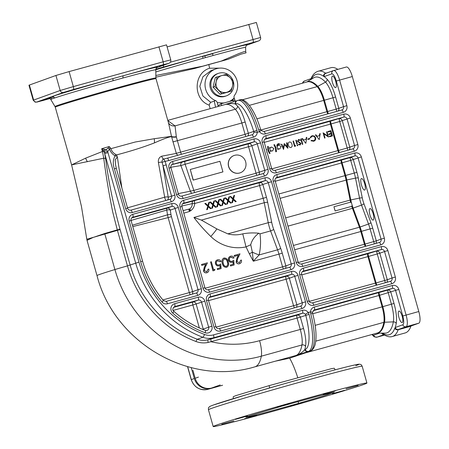 <?xml version="1.0" encoding="UTF-8"?>
<svg xmlns="http://www.w3.org/2000/svg" width="449" height="449" viewBox="0 0 449 449"><rect width="100%" height="100%" fill="white"/><g stroke="black" fill="none" stroke-linecap="round" stroke-linejoin="round"><path stroke-width="0.67" d="M107.962 148.299A2.756 0.629 30.8 0 1 109.657 149.22L107.665 151.465L104.392 152.436L101.682 148.726L105.846 149.747L107.962 148.299L109.202 146.542L110.886 148.681L135.239 142.013L154.237 138.719L171.501 136.333L168.571 123.138L155.994 78.687A52.342 1.094 164.2 0 0 119.905 87.813A52.342 1.094 164.2 0 0 55.272 107.193L71.604 164.918M71.812 164.811L85.624 158.155L102.462 151.481L103.736 158.216A2.756 1.123 172.3 0 1 105.638 158.688C108.535 181.379 113.328 204.901 120.012 229.254L117.284 229.877L117.419 230.354L120.096 229.551L130.148 265.09A109.27 104.583 70.2 0 0 197.347 339.259C200.894 340.561 204.491 340.718 208.134 339.73L211.238 338.877A2.756 0.797 74.6 0 0 211.238 341.796A107.3 102.698 70.2 0 0 259.595 340.684L300.269 329.448L297.058 318.094L208.179 342.447C204.026 343.294 199.957 342.98 195.966 341.493A111.38 106.604 -109.8 0 1 127.471 265.892L117.419 230.354L93.841 237.218L104.684 233.519L117.284 229.877L112.744 212.085C108.944 193.379 105.942 175.419 103.736 158.216L71.7 164.878M113.142 80.713A54.548 1.145 164.2 0 0 54.66 97.972L51.736 99.021A54.548 1.145 164.2 0 0 50.804 99.521L54.986 106.536A52.432 1.1 -15.8 0 1 119.737 87.117A52.432 1.1 -15.8 0 1 155.893 77.986L155.781 69.82A54.548 1.145 164.2 0 0 123.043 77.98L113.142 80.713A2.756 0.533 74.4 0 1 113.064 78.558L123.447 75.69A57.208 1.195 -15.8 0 1 156.875 67.614M159.288 66.115L166.658 63.904L159.288 66.115M49.513 98.404L38.816 101.496L49.682 98.483M69.466 90.917L76.835 88.711L69.466 90.917M216.889 228.928A17.449 2.296 134.2 0 1 210.789 236.466A170.794 163.47 -109.8 0 1 193.901 217.456L201.354 220.094L216.889 228.928L227.845 233.862C232.644 235.141 237.527 235.164 242.488 233.929L242.757 233.85C248.022 232.885 253.388 232.677 258.837 233.233C254.589 236.348 251.883 240.181 250.733 244.733A13.773 0.303 156.1 0 1 246.03 246.888L242.757 233.85M373.175 220.083A5.966 1.723 -105.4 0 0 373.198 213.819A5.966 1.723 -105.4 0 0 369.965 208.589A5.966 1.723 -105.4 0 0 369.925 208.6A5.966 1.723 -105.4 0 0 369.909 214.863A5.966 1.723 -105.4 0 0 373.141 220.094A5.966 1.723 -105.4 0 0 373.175 220.083M335.684 87.583A5.966 1.723 -105.4 0 0 335.7 81.314A5.966 1.723 -105.4 0 0 332.468 76.083A5.966 1.723 -105.4 0 0 332.434 76.094A5.966 1.723 -105.4 0 0 332.412 82.363A5.966 1.723 -105.4 0 0 335.644 87.594A5.966 1.723 -105.4 0 0 335.684 87.583M382.481 333.124A66.351 19.172 -105.4 0 0 394.794 328.247L395.171 327.551A2.756 2.632 70.3 0 0 398.448 329.459L398.212 329.729A68.871 19.902 74.6 0 1 392.802 336.352A68.871 19.902 74.6 0 1 392.387 336.481L405.116 332.967A68.871 19.902 -105.4 0 0 405.531 332.838A68.871 19.902 -105.4 0 0 410.942 326.21A2.756 0.797 74.6 0 1 411.161 325.946L418.799 323.201A11.017 3.182 -105.4 0 0 418.805 311.522L352.313 76.549A11.017 3.182 -105.4 0 0 346.375 67.008A11.017 3.182 -105.4 0 0 346.308 67.024M402.175 322.556A5.966 1.723 -105.4 0 0 402.192 316.292A5.966 1.723 -105.4 0 0 398.959 311.062A5.966 1.723 -105.4 0 0 398.925 311.073A5.966 1.723 -105.4 0 0 398.903 317.336A5.966 1.723 -105.4 0 0 402.136 322.567A5.966 1.723 -105.4 0 0 402.175 322.556M155.859 75.483L202.808 66.171L194.456 68.517L228.154 59.262L221.127 61.143L239.07 53.493L243.981 51.697L245.676 51.489L245.614 47.409A54.548 1.145 164.2 0 0 212.882 55.564L202.982 58.303A54.548 1.145 164.2 0 0 155.809 71.975M208.807 64.51L209.599 68.231L219.499 68.136M245.676 51.489L246.063 52.83L241.096 54.11L228.154 59.262M218.236 106.447A2.756 2.554 -147.2 0 0 218.091 105.74L217.159 102.451A2.756 2.638 70.2 0 0 215.554 100.615A16.989 16.259 -109.8 0 1 205.008 84.479A16.989 16.259 -109.8 0 1 215.604 68.994A16.989 16.259 -109.8 0 1 216.727 68.641A16.989 16.259 -109.8 0 1 234.732 75.668A16.989 16.259 -109.8 0 1 234.513 95.379A2.756 2.638 70.2 0 0 234.103 97.77L234.154 97.944A18.364 17.578 70.2 0 1 229.411 101.474M222.732 93.409A8.553 8.189 70.2 0 0 223.681 93.212A8.553 8.189 70.2 0 0 224.242 93.033A8.553 8.189 70.2 0 0 224.657 92.87M281.512 406.238L248.398 416.251L245.884 417.301L250.188 416.504L262.098 413.478L298.619 403.359L324.301 395.743L334.236 392.297L317.993 396.125L281.512 406.238M358.111 385.444L345.994 388.828L358.111 385.444M335.268 390.95L323.151 394.34L335.268 390.95M289.42 403.612L277.302 407.002L289.42 403.612M247.421 416.01L235.304 419.4L247.421 416.01M233.873 420.881L221.755 424.266L233.873 420.881M256.716 415.37L244.598 418.754L256.716 415.37M302.564 402.708L290.447 406.092L302.564 402.708M344.563 390.31L332.445 393.7L344.563 390.31M216.339 425.158A79.888 1.673 164.2 0 0 213.191 426.55A79.888 1.673 164.2 0 0 279.284 409.567A79.888 1.673 164.2 0 0 363.78 384.439A79.888 1.673 164.2 0 0 366.928 383.048A79.888 1.673 164.2 0 0 300.841 400.025A79.888 1.673 164.2 0 0 216.339 425.158M233.267 398.656L233.239 396.742L235.703 395.681L269.08 385.64L331.558 368.646L334.224 368.225L335.19 369.819M297.771 377.671C295.004 369.185 292.293 362.697 289.627 358.195L275.433 361.159M235.035 101.064C235.192 100.279 234.501 100.088 232.964 100.492L232.717 99.622A18.364 17.578 70.2 0 1 229.866 101.345L224.197 102.911A18.364 17.578 70.2 0 1 220.852 102.9L221.099 103.77L224.197 102.911M202.808 66.171A52.539 1.1 -15.8 0 1 209.492 64.314A52.539 1.1 -15.8 0 1 221.127 61.143M155.803 69.432L166.674 66.295L155.82 69.309M249.128 43.705L256.497 41.493L249.128 43.705M87.027 240.355L86.803 239.244L93.33 237.341L87.027 240.355L96.995 275.585A61.524 1.291 -15.8 0 1 99.42 274.513A61.524 1.291 -15.8 0 1 114.905 269.552A122.515 117.256 70.2 0 0 261.307 356.192L301.981 344.955A17.449 5.04 -105.4 0 0 300.269 329.448L303.563 328.477A20.199 5.837 74.6 0 1 305.545 346.432A64.28 18.572 74.6 0 1 304.804 349.586L305.219 349.434A33.972 9.816 -105.4 0 0 305.718 315.192L305.337 314.345A2.756 2.638 70.2 0 0 302.441 313.239L213.533 337.794L208.134 339.73A2.756 0.696 74.5 0 0 208.179 342.447M93.841 237.218L93.336 237.364M364.678 190.05A5.966 1.723 -105.4 0 0 364.7 183.787A5.966 1.723 -105.4 0 0 361.462 178.556A5.966 1.723 -105.4 0 0 361.428 178.567A5.966 1.723 -105.4 0 0 361.406 184.831A5.966 1.723 -105.4 0 0 364.644 190.062A5.966 1.723 -105.4 0 0 364.678 190.05M167.275 158.188L251.945 134.801A2.756 0.797 74.6 0 1 251.962 134.795A2.756 2.638 70.2 0 0 253.842 132.376L253.724 131.456A33.972 9.816 -105.4 0 0 235.725 103.859L235.315 104.011A2.756 2.638 -109.8 0 1 236.926 100.716L237.336 100.565A2.756 2.638 -109.8 0 1 237.521 100.509A36.728 10.613 74.6 0 1 237.74 100.441A36.728 10.613 74.6 0 1 256.98 130.339L257.243 132.326L259.516 131.697L258.675 129.873A36.728 10.613 -105.4 0 0 239.435 99.97C245.227 97.124 255.178 110.392 260.6 129.492L258.675 129.873M127.482 207.842L164.676 197.195A2.756 0.949 170.9 0 1 168.24 197.24A2.756 2.638 -109.8 0 1 167.466 200.035M178.163 155.18A2.756 2.7 -99.8 0 1 176.317 153.384L171.574 136.664A6.426 1.745 167.9 0 0 176.373 137.035L180.593 152.16L175.581 153.547L161.814 156.173C159.154 157.189 158.02 159.344 158.413 162.633L164.676 197.195A2.756 0.847 -105.4 0 0 164.906 198.245A2.756 0.847 -105.4 0 0 166.012 200.439M168.42 122.588A6.426 5.708 160.2 0 0 175.043 125.877L176.317 136.704A6.426 1.841 167 0 1 171.501 136.333L171.574 136.664C169.262 136.777 163.565 138.848 154.484 142.877C143.343 147.205 130.693 151.212 116.527 154.911L117.363 156.926L115.208 159.838L115.545 164.783L116.313 168.375L114.411 168.852C112.705 164.216 112.929 159.861 115.079 155.786A2.756 0.522 120.5 0 1 115.87 154.473L116.527 154.911M169.767 199.401A2.756 2.638 70.2 0 0 171.529 196.056L162.072 162.263L165.165 161.387L174.824 195.085A5.511 5.276 -109.8 0 1 171.237 201.792L132.259 212.557A5.511 5.276 -109.8 0 1 125.675 208.656L114.411 168.852M174.824 195.085L168.24 197.24L162.965 165.799L166.259 164.828M117.009 156.336L115.079 155.786C112.458 154.31 110.65 152.116 109.657 149.22L109.971 147.193M110.886 148.681C111.762 151.319 113.423 153.249 115.87 154.473M278.38 144.056L277.403 146.228L278.683 145.072L281.136 146.497L279.783 149.017L278.099 148.681L278.29 149.354L277.836 149.483L276.764 145.184L278.2 143.596L280.445 144.292L278.301 144.078L277.347 146.026M298.708 139.981L300.201 140.515L298.708 139.981L297.968 141.154L301.004 143.439L300.1 145.021L298.49 144.494L298.81 144.056L299.994 144.46L300.549 143.585L297.507 141.272L298.557 139.437L300.432 140.172L300.156 140.47M313.419 140.756C314.755 140.279 315.288 139.325 315.03 137.888C314.491 136.513 313.52 135.974 312.117 136.277L310.674 137.619L310.186 137.416L312.083 135.693L314.446 136.041L315.625 137.753C315.95 139.516 315.299 140.683 313.666 141.261L311.135 140.767L311.443 140.335L313.542 140.711C314.878 140.234 315.417 139.28 315.159 137.843C314.614 136.468 313.643 135.929 312.24 136.232L312.027 136.305M310.59 137.585L310.063 137.461L311.96 135.738M287.04 142.765L287.803 148.271L284.47 144.499L283.543 149.444L281.366 144.331L281.826 144.208L283.392 147.884L284.251 143.534L287.175 146.851L286.58 142.894L287.164 142.72L287.865 148.249M269.944 153.406L269.495 153.541L267.98 150.415L267.643 146.509M270.786 150.656L270.994 151.375L270.534 151.498L269.439 147.626L269.894 147.502L270.085 148.17L271.392 147.014L273.901 148.496L272.515 151.027L270.786 150.656M288.438 145.235C287.888 143.759 288.207 142.67 289.409 141.963C290.789 141.963 291.614 142.737 291.895 144.281C292.467 145.745 292.164 146.829 290.986 147.536C289.588 147.547 288.741 146.778 288.438 145.235M307.745 138.954L309.698 138.41L309.855 138.954L307.896 139.493L307.745 138.954M313.868 141.199L311.011 140.812L311.382 140.425M320.216 133.606L319.239 139.588L315.394 134.936L315.888 134.801L317.117 136.288L319.424 135.654L319.716 133.74L320.216 133.606M331.048 133.387L330.47 131.355L328.062 132.023L327.905 131.478L330.902 130.642L332.4 135.94L329.532 136.737L329.375 136.193L331.789 135.525L331.328 133.892L328.915 134.56L328.763 134.015L331.177 133.353L330.599 131.31L328.185 131.978L328.034 131.434M332.271 135.98L329.409 136.782L329.381 136.199M331.659 135.559L331.205 133.937L328.791 134.605L328.763 134.026M327.714 136.019L326.535 131.86L326.995 131.731L328.494 137.029L323.858 133.813L325.037 137.983L324.582 138.112L323.084 132.814L327.714 136.019M306.79 137.31L305.808 143.298L301.964 138.646L302.463 138.505L303.692 139.998L305.999 139.364L306.291 137.45L306.79 137.31M300.791 138.965L301.245 138.842L302.783 144.275L302.329 144.404L300.791 138.965M297.395 144.96L297.928 145.252L297.625 145.773L297.081 145.482L297.395 144.96M295.835 140.335L296.295 140.211L297.39 144.084L296.935 144.208L295.835 140.335M294.836 145.74L295.622 145.527L295.476 146.149L294.533 146.408L293.034 141.109L293.489 140.986L294.836 145.74M276.343 151.644L275.753 151.818L275.439 147.974L273.907 144.78L274.485 144.612L276 147.732L276.466 151.61L275.882 151.773L275.563 147.929L274.03 144.735M271.808 168.875L337.923 150.617L330.419 124.12L331.104 123.93L338.602 150.426L347.195 148.002L339.697 121.505L331.104 123.93L330.425 121.196A2.756 0.797 -105.4 0 0 330.419 124.12L264.265 142.389M347.863 150.219L347.195 148.002L354.558 145.515L347.06 119.013L339.697 121.505L339.012 118.772A2.756 2.638 -109.8 0 1 342.306 120.719L349.805 147.221A2.756 2.638 -109.8 0 1 349.199 149.848M338.877 152.699A2.756 0.797 74.6 0 1 337.923 150.617L338.602 150.426L339.259 152.598M275.607 178.242L341.42 160.069L342.104 162.796L341.42 162.987A2.756 0.797 74.6 0 1 341.42 160.069L350.012 157.638L350.697 160.372L342.104 162.796L345.708 175.531A17.539 5.068 74.6 0 1 346.78 179.959A2.756 0.629 -11.4 0 0 346.095 180.128A17.449 5.04 -105.4 0 0 345.023 175.722L341.42 162.987L275.265 181.256M374.359 243.858L370.088 228.9L361.496 231.325L365.099 244.065L376.301 240.86A2.756 2.638 -109.8 0 1 375.695 243.487M365.755 246.232L365.099 244.065L364.42 244.256A2.756 0.797 -105.4 0 0 365.374 246.338M333.961 206.748L335.145 210.929A16.529 4.776 -105.4 0 1 333.961 206.748L350.574 202.157L351.477 202.836L352.173 205.3L351.758 206.344L335.145 210.929M356.91 172.326A22.512 6.505 74.6 0 1 358.285 178.006L362.309 197.975A11.461 3.311 -105.4 0 0 363.926 203.683L370.902 222.592A22.512 6.505 74.6 0 1 372.698 228.12L376.301 240.86L381.055 239.149L358.055 157.88A2.756 2.638 70.2 0 0 354.766 155.932L350.012 157.638A2.756 2.638 -109.8 0 1 353.307 159.591L356.91 172.326L278.868 193.996M381.599 333.119A2.756 2.638 70.2 0 0 383.395 334.46M158.413 162.633A2.756 0.78 169.7 0 1 162.072 162.263C161.831 160.602 162.398 159.524 163.773 159.03L167.241 158.194A2.756 0.797 74.6 0 1 167.258 158.188L167.258 158.188A2.756 0.797 74.6 0 1 168.74 160.574L165.165 161.387L163.773 159.03A2.756 1.577 -105 0 1 161.814 156.173M172.876 141.923L241.848 123.004L245.064 134.358L180.593 152.16A2.756 0.797 -105.4 0 0 181.548 154.243M176.317 136.704L176.373 137.035M167.881 120.686L175.043 125.877L235.282 109.242A2.756 2.329 136.1 0 0 237.538 106.093A20.199 5.837 74.6 0 1 245.143 122.033L248.359 133.387A2.756 2.638 -109.8 0 1 247.814 135.94M155.781 69.769A57.208 1.195 -15.8 0 1 202.903 56.142L213.286 53.274A2.756 1.05 -105.3 0 0 212.882 55.564M170.379 62.203L260.605 37.469L256.357 22.45L167.101 46.92M163.425 65.273A2.756 0.797 74.6 0 1 163.183 67.114L202.903 56.142A2.756 0.533 -105.6 0 0 202.982 58.303M194.456 68.517L155.882 77.189M192.902 370.229L195.18 378.277A13.773 13.184 70.2 0 0 211.636 388.02L210.789 388.25A13.773 13.184 -109.8 0 1 194.333 378.513L191.252 367.636M260.807 130.008L336.194 109.135L336.868 111.352M306.863 81.971A61.614 17.803 74.6 0 1 307.413 81.735A61.614 17.803 74.6 0 1 317.791 86.371A17.539 5.068 74.6 0 1 324.391 100.206L328.258 113.726M218.091 105.74L221.099 103.77A2.756 0.797 74.6 0 0 221.789 105.464M217.209 102.619L220.852 102.9M232.717 99.622C234.002 98.555 234.479 97.994 234.154 97.944L235.31 101.272M305.32 352.903L289.627 358.195M202.768 56.434L212.949 53.639L204.839 55.861L205.322 57.646M215.604 68.994L210.845 70.706L202.926 76.751L199.827 86.343L202.892 95.991L210.749 102.344L215.554 100.615M210.749 102.344A2.756 0.494 -67.6 0 0 209.178 105.145C192.868 99.42 193.323 73.136 209.599 68.231M210.166 108.675L209.178 105.145M377.042 333.096L385.163 333.136A63.926 18.471 -105.4 0 0 387.049 332.816A63.926 18.471 -105.4 0 0 393.352 321.871A19.851 5.736 -105.4 0 0 391.405 304.231L387.509 290.144L392.258 288.438L313.952 310.091M395.171 327.551L402.798 324.762A8.262 2.385 -105.4 0 0 402.804 316.001L395.552 290.385L379.601 295.296L378.917 292.568L387.509 290.144A2.756 2.638 -109.8 0 1 390.798 292.091L394.014 303.445A22.512 6.505 74.6 0 1 396.226 323.46A66.587 19.24 74.6 0 1 395.221 327.484A2.756 2.638 70.2 0 0 398.516 329.431L411.161 325.946M381.672 333.119A2.756 2.643 70.1 0 0 383.306 334.393M309.125 351.14L308.676 351.528L309.973 351.006A2.756 2.638 -109.8 0 1 309.793 351.062L310.203 350.916A36.728 10.613 -105.4 0 0 310.747 313.896L310.512 311.903A5.511 5.276 -109.8 0 1 314.306 307.043L392.263 285.519A5.511 5.276 -109.8 0 1 398.847 289.414L406.092 315.03A11.017 3.182 74.6 0 1 406.087 326.709L398.516 329.431M107.99 152.621L104.696 153.592L104.392 152.436A2.756 2.234 137.2 0 1 105.846 149.747A2.756 0.752 50.3 0 1 107.665 151.465L138.977 262.126A106.514 101.945 70.2 0 0 204.48 334.432A15.608 14.94 70.2 0 0 213.539 334.87L302.441 310.321A5.511 5.276 -109.8 0 1 308.233 312.532L310.512 311.903A2.756 0.32 -177.1 0 1 312.51 312.313L312.616 313.318L310.747 313.896M308.833 351.449L307.778 352.212C307.268 352.162 307.941 351.78 309.793 351.062M305.337 314.345L308.233 312.532L309.052 314.367A36.728 10.613 74.6 0 1 308.508 351.382L308.098 351.533A2.756 2.638 -109.8 0 1 304.804 349.586C302.62 352.252 299.657 354.216 295.913 355.485A61.524 17.78 -105.4 0 0 301.981 344.955A2.756 2.273 -169.4 0 1 305.545 346.432M308.098 351.533L295.913 355.485L307.778 352.212A61.524 17.78 74.6 0 0 309.557 351.163M309.052 314.367L300.347 317.123L303.563 328.477M213.539 334.87A2.756 0.797 74.6 0 1 213.533 337.794A18.364 17.578 -109.8 0 1 202.881 337.272A109.27 104.583 -109.8 0 1 135.688 263.097L104.696 153.592L105.638 158.688M120.012 229.254L120.096 229.551M310.427 79.793A2.756 2.638 -109.8 0 1 310.938 78.985M338.204 110.982A2.756 2.638 -109.8 0 0 338.804 108.355L336.194 109.135L332.984 97.781L323.707 100.396A17.449 5.04 -105.4 0 0 317.14 86.635A2.756 2.329 -43.9 0 0 317.791 86.371L325.508 82.122A2.756 2.329 136.1 0 0 327.119 79.243A22.512 6.505 74.6 0 1 335.594 97.001L338.804 108.355L343.558 106.649L336.312 81.028A8.262 2.385 -105.4 0 0 331.805 73.889L324.156 76.594A2.756 2.632 -109.7 0 1 325.811 73.327M317.808 71.346A68.871 19.902 74.6 0 1 318.223 71.211A68.871 19.902 74.6 0 1 325.626 73.215L325.957 73.282M324.156 76.594L323.493 76.268A66.351 19.172 -105.4 0 0 315.961 74.467A66.351 19.172 -105.4 0 0 311.449 79.176M310.5 79.754A2.756 2.643 -109.9 0 1 310.899 79.075M327.119 79.243A66.587 19.24 74.6 0 0 324.234 76.611A2.756 2.638 -109.8 0 1 325.845 73.316L333.416 70.594A2.756 2.638 -109.8 0 1 333.601 70.538A11.017 3.182 74.6 0 1 333.663 70.515A11.017 3.182 74.6 0 1 339.601 80.057L346.853 105.672A5.511 5.276 -109.8 0 1 343.266 112.379L265.308 133.909A5.511 5.276 -109.8 0 1 259.516 131.697L261.037 130.406L263.827 131.523A2.756 0.797 74.6 0 1 263.827 131.523A2.756 0.797 74.6 0 1 265.308 133.909M337.856 69.359A68.871 19.902 -105.4 0 0 330.952 67.698L317.628 71.402C314.435 72.732 312.15 75.398 310.781 79.394L310.781 79.394A2.756 2.447 -159.7 0 0 310.708 79.625M376.75 285.098L376.099 282.932L384.692 280.507L376.509 251.277A2.756 2.638 -109.8 0 1 379.803 253.225L368.601 256.43L367.916 253.702L381.263 249.571L302.957 271.224M385.36 282.724L384.692 280.507L387.302 279.727A2.756 2.638 -109.8 0 1 386.696 282.354M171.428 164.755L182.653 161.96A2.756 2.694 -100.2 0 0 180.896 165.597L170.474 167.32M182.653 161.96L185.128 161.32A2.756 0.797 -105.4 0 0 185.123 164.244L180.896 165.597L190.376 191.195L193.833 190.41A2.756 0.797 -105.4 0 0 194.787 192.492M190.281 169.486L193.149 180.122L222.805 171.922M185.128 161.32L248.566 143.803A2.756 0.797 -105.4 0 0 248.561 146.722L185.123 164.244L193.833 190.41L256.065 173.224L248.561 146.722L251.855 145.751L259.354 172.253A2.756 2.638 -109.8 0 1 258.815 174.813M234.019 155.522A9.182 8.789 70.2 0 0 228.67 166.809A9.182 8.789 70.2 0 0 239.558 173.022A9.182 8.789 70.2 0 0 240.226 172.803M178.27 193.62L190.376 191.195A2.756 2.312 -104 0 0 192.054 193.244M230.41 265.033L233.295 264.242L233.093 261.789L232.144 262.238C230.416 262.547 229.254 261.829 228.659 260.083C228.244 258.119 228.939 256.811 230.735 256.154C232.24 255.874 233.34 256.463 234.024 257.934L233.261 258.141L230.943 257.075C229.663 257.563 229.158 258.506 229.428 259.909C229.905 261.144 230.769 261.604 232.026 261.296L233.761 260.325L234.142 264.983L230.668 265.943L230.416 265.045M228.659 260.083L228.535 260.128C228.12 258.164 228.81 256.856 230.606 256.199M230.735 256.154L230.41 256.261M233.261 258.141L230.696 257.159M231.897 261.34L233.761 260.325M234.142 264.983L230.545 265.988L230.286 265.078M240.653 260.252L241.416 260.044C241.781 261.874 241.135 263.114 239.485 263.754C237.886 264.063 236.786 263.423 236.18 261.834L236.999 258.192L238.453 255.245L234.507 256.334L234.249 255.43L240.007 253.837L237.757 258.399L236.92 261.554L239.457 262.772L240.653 260.252L239.39 262.794M236.18 261.834L236.876 258.237L238.324 255.29L234.384 256.379L234.255 255.436M250.733 244.733L252.355 252.136A13.773 0.645 151.3 0 1 249.38 253.848L246.03 246.888A40.404 38.67 -109.8 0 1 210.789 236.466M258.837 233.233L259.982 233.856C260.948 241.012 260.673 248.033 259.14 254.925A22.955 8.862 16.7 0 1 252.355 252.136L253.309 261.206L249.38 253.848M182.451 203.919L259.561 182.67A2.756 2.638 -109.8 0 1 262.856 184.618L266.459 197.358A20.199 5.837 74.6 0 1 267.694 202.454L271.718 222.423A13.773 3.979 -105.4 0 0 273.66 229.282L280.636 248.19A2.756 0.741 -20.3 0 1 277.561 249.835L259.14 254.925L253.309 261.206L278.952 254.123A17.449 5.04 -105.4 0 0 277.561 249.835L270.584 230.932A16.529 4.776 74.6 0 1 268.255 222.698L264.231 202.735A17.449 5.04 -105.4 0 0 263.165 198.329L259.561 185.594L194.759 203.487L192.284 203.605L181.817 206.001M183.08 210.62L189.804 208.864A6.426 1.818 -122.4 0 0 190.774 210.654L189.506 211.462L189.804 208.864C191.454 207.584 192.279 205.833 192.284 203.605A2.756 1.717 75.2 0 1 193.289 200.967M183.804 213.174L189.506 211.462A7.347 2.127 68.6 0 1 188.737 209.161M194.765 200.568A2.756 0.797 74.6 0 0 194.759 203.487C194.445 206.518 193.115 208.908 190.774 210.654M227.463 262.064C227.143 260.044 226.094 258.989 224.309 258.905L222.917 260.925L223.226 263.237C223.585 265.236 224.646 266.285 226.419 266.38C227.907 265.398 228.249 263.956 227.463 262.064L227.334 262.109C227.02 260.089 225.965 259.034 224.18 258.95L224.102 258.978M226.296 266.425C227.778 265.443 228.126 264.001 227.334 262.109M224.073 257.995C226.375 257.995 227.761 259.281 228.221 261.851C229.181 264.293 228.676 266.1 226.706 267.278C224.377 267.301 222.968 266.021 222.463 263.44C221.542 260.981 222.075 259.168 224.073 257.995L223.815 258.08M222.463 263.44L222.339 263.484C221.413 261.026 221.952 259.213 223.95 258.04M217.249 268.682L217.507 269.585L221.11 268.581L217.63 269.54L217.372 268.637L220.257 267.84L220.055 265.393L219.106 265.836C217.383 266.145 216.222 265.426 215.621 263.686L215.498 263.731C215.082 261.761 215.773 260.454 217.574 259.803M215.621 263.686C215.211 261.716 215.902 260.409 217.698 259.758L217.378 259.859M217.698 259.758C219.207 259.471 220.302 260.066 220.987 261.531L220.1 261.789L217.664 260.757M220.229 261.745L217.782 260.717M217.911 260.673C216.626 261.161 216.121 262.104 216.39 263.507C216.873 264.742 217.737 265.202 218.989 264.893L220.728 263.928L221.11 268.581M218.865 264.938L220.728 263.928M214.875 269.327L214.633 270.371L213.067 270.803L210.57 261.969L211.327 261.756L213.572 269.686L214.875 269.327M206.675 271.836L208.061 269.254L208.824 269.046C209.189 270.876 208.549 272.111 206.894 272.751C205.294 273.065 204.194 272.425 203.588 270.831L204.407 267.189L205.861 264.248L201.915 265.337L201.663 264.427L207.416 262.839L205.165 267.402L204.329 270.551L206.675 271.836M201.534 264.472L201.792 265.381L205.737 264.293L204.284 267.234L203.464 270.876C204.071 272.47 205.171 273.11 206.77 272.796L207.084 272.689M230.679 196.415L233.059 198.615L233.94 195.511L234.552 195.343L233.508 199.03L236.23 201.55L235.613 201.719L233.345 199.62L232.509 202.578L231.892 202.746L232.896 199.204L230.068 196.583L230.679 196.415M232.896 199.204L230.068 196.583M227.368 203.998L226.751 204.177L227.75 200.636L224.921 198.015L225.662 197.801L228.041 200.001L228.923 196.898L229.534 196.729L228.49 200.417L231.207 202.937L230.595 203.105L228.328 201.006L227.362 204.009M227.491 203.964L226.751 204.177M226.874 204.132L227.75 200.636M227.879 200.591L225.05 197.97M230.595 203.105L228.288 201.13M222.732 202.022L219.903 199.401L220.644 199.188L223.024 201.388L223.899 198.284L224.517 198.116L223.473 201.803L226.189 204.323L225.578 204.491L223.305 202.392L222.468 205.35L221.857 205.519L222.856 201.977L221.733 205.563L222.345 205.395M222.856 201.977L220.032 199.356M220.554 205.878L218.287 203.779L217.451 206.736L216.839 206.905L217.838 203.358L215.009 200.742L215.627 200.574L218.006 202.774L218.882 199.67L219.499 199.502L218.455 203.189L221.172 205.709L220.431 205.923L218.253 203.902M217.451 206.736L216.71 206.95L217.714 203.408L215.02 200.748M221.172 205.709L220.431 205.923M212.697 204.789L209.868 202.173L210.603 201.96L212.983 204.16L213.864 201.057L214.476 200.888L213.432 204.576L216.154 207.09L215.537 207.264L213.269 205.159L212.433 208.123L211.816 208.291L212.82 204.744L211.692 208.336L212.31 208.156M212.82 204.744L209.992 202.129M207.674 206.175L204.845 203.56L205.586 203.341L207.966 205.547L208.847 202.443L209.459 202.274L208.415 205.962L211.131 208.476L210.519 208.65L208.252 206.546L207.416 209.503L206.798 209.677L207.803 206.13L206.675 209.722L207.416 209.503M207.803 206.13L204.974 203.515M211.002 208.516L210.396 208.695L208.213 206.675M207.876 205.462L208.841 202.454M216.02 207.129L215.413 207.309L213.236 205.288M212.899 204.076L213.859 201.068M217.917 202.69L218.882 199.682M226.055 204.357L225.449 204.536L223.271 202.516M222.934 201.309L223.899 198.295M231.078 202.97L230.472 203.15M227.952 199.923L228.917 196.909M236.095 201.584L235.489 201.764L233.312 199.743M232.386 202.611L231.768 202.791L232.773 199.249M232.975 198.537L233.935 195.523M206.798 271.797L208.067 269.265M214.51 270.405L212.944 270.848L210.57 261.98M220.133 267.873L219.931 265.466M219.252 265.791L218.983 265.881C217.254 266.19 216.092 265.471 215.498 263.731M220.857 261.571L220.1 261.789M226.846 267.239L226.577 267.323C224.253 267.346 222.839 266.066 222.339 263.484M239.676 263.692L239.356 263.799C237.762 264.107 236.662 263.468 236.056 261.879M233.166 264.276L232.969 261.868M232.29 262.194L232.015 262.283C230.292 262.592 229.13 261.874 228.535 260.128M233.895 257.967L233.138 258.186M162.875 299.915L189.349 292.602L168.128 217.608L132.786 226.588M132.393 225.202L167.516 214.824L166.759 210.059L131.046 220.431M168.128 217.608L167.516 214.824A2.756 0.965 -9 0 1 171.035 214.897L171.423 216.637L168.128 217.608M131.585 217.989L166.994 208.184A2.756 0.797 -105.4 0 0 166.759 210.059A2.756 0.965 -9 0 1 170.283 210.132L171.035 214.897M173.477 307.397L192.851 302.048A2.756 0.797 -105.4 0 0 192.851 304.966L173.174 310.399M198.233 297.193A2.756 0.797 74.6 0 1 198.233 300.112L174.678 306.616A2.756 0.797 -105.4 0 0 174.678 303.698L198.233 297.193A5.511 5.276 -109.8 0 1 204.817 301.088L196.14 303.995L203.251 329.111L208.633 327.175L201.522 302.059A2.756 2.638 70.2 0 0 198.233 300.112L192.851 302.048A2.756 2.638 -109.8 0 1 196.14 303.995L192.851 304.966L199.35 327.95M104.522 149.382A2.756 1.639 128.6 0 0 103.556 151.15L102.462 151.481L101.682 148.726A52.342 1.094 -15.8 0 1 109.202 146.542M123.043 77.98A2.756 1.05 74.7 0 1 123.447 75.69L163.167 64.718A2.756 0.797 74.6 0 0 163.167 61.799L170.766 59.88L166.517 44.861L69.101 71.587L55.929 75.477L28.955 85.203L33.204 100.222L60.177 90.49L73.35 86.606A2.756 0.797 74.6 0 1 73.35 89.525L63.466 92.438A2.756 2.638 -109.8 0 1 60.177 90.49L55.929 75.477M54.66 97.972A2.756 2.548 71.3 0 0 51.736 96.658A57.208 1.195 -15.8 0 1 113.064 78.558L73.35 89.525M53.886 97.091A57.208 1.195 -15.8 0 1 48.666 97.759L63.466 92.438M29.387 85.013L33.636 100.032A2.756 2.638 -109.8 0 0 36.93 101.979L48.666 97.759A2.756 2.7 -111.9 0 1 51.736 99.021M117.363 156.926L121.881 188.064M253.842 132.376A2.756 0.32 2.9 0 1 257.243 132.326A5.511 5.276 -109.8 0 1 253.449 137.181L168.74 160.574M246.018 136.44A2.756 0.797 -105.4 0 1 245.064 134.358L256.98 130.339M237.538 106.093A64.28 18.572 74.6 0 0 235.315 104.011C232.15 103.214 228.687 103.416 224.927 104.611M225.477 104.437L236.769 100.778M256.828 118.867L323.707 100.396L326.923 111.75A2.756 0.797 -105.4 0 0 327.877 113.833M346.044 176.771L345.376 177.018M268.104 150.37L267.643 146.497L268.227 146.34L268.541 150.179L270.079 153.373L269.625 153.496L268.104 150.37M266.122 148.945L266.723 149.466L266.375 149.848M266.785 152.003L267.34 153.261M190.275 169.475L193.278 180.077L222.934 171.888L219.931 161.286L190.275 169.475M234.687 155.309A9.182 8.789 70.2 0 0 228.709 166.484A9.182 8.789 70.2 0 0 239.687 172.977A9.182 8.789 70.2 0 0 245.659 161.803A9.182 8.789 70.2 0 0 234.687 155.309M233.25 81.19A11.938 11.427 70.2 0 0 219.101 73.136A11.938 11.427 70.2 0 0 218.315 73.389L217.316 73.748A11.938 11.427 70.2 0 0 210.458 88.436A11.938 11.427 70.2 0 0 224.601 96.462A11.938 11.427 70.2 0 0 225.387 96.215L226.391 95.856A11.938 11.427 70.2 0 0 233.396 81.679M218.315 73.389A11.938 11.427 70.2 0 0 211.462 88.077A11.938 11.427 70.2 0 0 225.6 96.103A11.938 11.427 70.2 0 0 226.391 95.856M215.329 77.514L221.98 75.511A8.722 8.351 70.2 0 0 216.199 81.628L217.12 76.869L215.329 77.514L213.056 87.19L220.077 94.296L229.372 91.731A10.074 9.642 70.2 0 0 229.377 91.731L229.417 91.557M221.98 75.511L226.414 74.304L230.141 77.778A8.722 8.351 70.2 0 0 221.98 75.511M230.141 77.778L233.435 81.409A10.074 9.642 70.2 0 1 233.441 81.409L232.515 86.174A8.722 8.351 70.2 0 0 230.141 77.778M232.515 86.174L231.168 91.085L226.728 92.292A8.722 8.351 70.2 0 0 232.515 86.174M231.162 91.085L229.377 91.731M216.199 81.628A8.722 8.351 70.2 0 0 218.573 90.025A8.722 8.351 70.2 0 0 226.728 92.292L221.868 93.65L214.847 86.545L213.056 87.19L214.847 86.545L216.199 81.628M221.868 93.65L220.077 94.296M335.594 97.001L332.984 97.781A19.851 5.736 -105.4 0 0 325.508 82.122A63.926 18.471 -105.4 0 0 314.749 77.312A63.926 18.471 -105.4 0 0 313.75 77.789L306.796 81.987M323.493 76.268A2.756 2.486 -54.9 0 1 325.626 73.215L327.804 72.615M394.794 328.247A2.756 2.447 20.3 0 0 398.212 329.729L410.942 326.21M96.995 275.585C114.063 342.475 189.242 386.707 254.869 366.839A61.524 17.78 -105.4 0 0 255.24 366.721A61.524 17.78 -105.4 0 0 261.307 356.192A17.449 5.04 -105.4 0 0 259.595 340.684M254.869 366.839L377.401 333.001A61.524 17.78 -105.4 0 0 377.772 332.883A61.524 17.78 -105.4 0 0 383.839 322.354A17.449 5.04 -105.4 0 0 382.127 306.847L378.917 295.493L312.734 313.767M315.787 341.145L383.839 322.354A2.756 2.273 10.6 0 1 384.535 322.242A61.614 17.803 74.6 0 1 378.456 332.788A61.614 17.803 74.6 0 1 377.115 333.079M396.226 323.46A2.756 2.273 -169.4 0 0 393.352 321.871L384.535 322.242A17.539 5.068 74.6 0 0 382.812 306.656L315.142 325.345M214.274 101.076L215.531 107.193M298.619 403.359L298.108 401.541M211.591 408.371A79.888 1.673 164.2 0 0 208.443 409.769C208.375 408.186 208.538 407.355 208.931 407.277C210.104 406.424 208.224 406.979 213.202 405.077L247.051 394.525L283.746 383.917C311.151 376.178 332.462 370.414 347.683 366.625C359.133 363.87 358.712 364.218 359.492 364.206L360.637 364.47C360.923 364.33 361.439 364.93 362.18 366.261A79.888 1.673 164.2 0 0 296.087 383.244A79.888 1.673 164.2 0 0 211.591 408.371M269.08 385.64A2.756 0.78 -106.2 0 1 269.411 388.003M229.866 101.345L232.964 100.492A2.756 0.797 74.6 0 0 233.486 101.872M104.696 233.519A7.347 5.091 73.3 0 1 104.853 234.036L114.905 269.552A17.449 0.365 -15.8 0 1 127.471 265.892L138.977 262.126M235.725 103.859A2.756 2.638 -109.8 0 1 237.336 100.565L239.435 99.97M154.484 142.877A18.364 11.753 -90.8 0 0 154.237 138.719M130.794 210.166L169.739 199.412A2.756 0.797 74.6 0 1 169.756 199.407A2.756 0.797 74.6 0 1 171.237 201.792M130.76 210.177A2.756 0.797 74.6 0 1 130.777 210.171A2.756 0.797 74.6 0 1 132.259 212.557M169.918 199.35L130.777 210.171C129.16 210.373 128.094 209.711 127.578 208.179L125.675 208.656M264.613 139.375L330.425 121.196L343.766 117.066L265.46 138.719M262.227 142.378A5.511 5.276 -109.8 0 1 265.814 135.671A2.756 0.797 74.6 0 1 265.808 138.595A2.756 2.638 70.2 0 0 265.628 138.651C264.259 139.386 263.759 140.47 264.124 141.895L271.628 168.397L269.726 168.88L262.227 142.378L264.124 141.895M274.844 170.384L352.768 148.866A2.756 0.797 74.6 0 1 352.779 148.86A2.756 0.797 74.6 0 1 354.267 151.246L276.309 172.775A5.511 5.276 -109.8 0 1 269.726 168.88M352.796 148.855A2.756 2.638 70.2 0 0 354.558 145.515L357.853 144.544A5.511 5.276 -109.8 0 1 354.267 151.246M350.349 118.042L347.06 119.013A2.756 2.638 70.2 0 0 343.766 117.066A2.756 0.797 74.6 0 0 343.766 114.147A5.511 5.276 -109.8 0 1 350.349 118.042L357.853 144.544M352.948 148.81L274.827 170.39A2.756 0.797 74.6 0 1 274.827 170.39A2.756 0.797 74.6 0 1 276.309 172.775M265.814 135.671L343.766 114.147M372.698 228.12L370.088 228.9A19.851 5.736 -105.4 0 0 368.506 224.023L360.098 227.014A17.539 5.068 74.6 0 1 361.496 231.325L360.811 231.516A17.449 5.04 -105.4 0 0 359.419 227.233L352.443 208.325A16.529 4.776 74.6 0 1 351.758 206.344M370.902 222.592A2.756 0.741 -20.3 0 1 368.506 224.023L361.529 205.12A14.121 4.08 74.6 0 1 359.537 198.088L355.513 178.118A19.851 5.736 -105.4 0 0 354.3 173.106L350.697 160.372L361.35 156.909L384.35 238.178A5.511 5.276 -109.8 0 1 380.763 244.885L302.806 266.409A5.511 5.276 -109.8 0 1 296.222 262.513L298.119 262.036C298.209 263.31 299.275 263.978 301.324 264.023L379.259 242.505A2.756 0.797 74.6 0 1 379.276 242.499A2.756 0.797 74.6 0 1 380.763 244.885M352.173 205.3A16.433 4.748 -105.4 0 0 353.122 208.112L361.529 205.12A2.756 0.741 -20.3 0 0 363.926 203.683M287.961 226.133L352.443 208.325A2.756 0.741 -20.3 0 0 353.122 208.112L360.098 227.014A2.756 0.741 -20.3 0 1 359.419 227.233L293.433 245.457M358.285 178.006A2.756 0.629 -11.4 0 0 355.513 178.118L346.78 179.959L350.804 199.928A2.756 0.629 -11.4 0 0 350.113 200.091L346.095 180.128L280.103 198.351M362.309 197.975A2.756 0.629 -11.4 0 0 359.537 198.088L350.804 199.928A16.433 4.748 -105.4 0 0 351.477 202.836M298.304 262.513L364.42 244.256L360.811 231.516L294.656 249.784M285.631 217.9L350.113 200.091A16.529 4.776 74.6 0 0 350.574 202.157M296.222 262.513L273.228 181.244A5.511 5.276 -109.8 0 1 276.808 174.543L354.766 153.014A2.756 0.797 74.6 0 1 354.766 155.932L276.461 177.585M276.808 174.543A2.756 0.797 74.6 0 1 276.808 177.462A2.756 2.638 70.2 0 0 276.629 177.518C275.254 178.259 274.754 179.336 275.125 180.767L298.119 262.036M379.293 242.494A2.756 2.638 70.2 0 0 381.055 239.149L384.35 238.178M372.227 334.426A8.262 2.385 -105.4 0 0 373.753 335.201A2.756 2.638 70.2 0 0 377.048 337.148L384.445 335.106L376.98 337.171A11.017 3.182 74.6 0 1 376.834 337.199M383.8 334.718L377.048 337.148A11.017 3.182 74.6 0 1 376.98 337.171L374.191 336.789L371.912 334.516M373.753 335.201L379.573 333.107M245.143 122.033L241.848 123.004A17.449 5.04 -105.4 0 0 235.282 109.242A61.524 17.78 -105.4 0 0 225.297 104.494L167.791 120.377M87.381 161.735A18.364 12.791 -118.7 0 1 85.624 158.155M87.909 239.626A7.347 7.212 -119 0 1 87.751 238.958M246.703 45.209L258.377 41.011L213.286 53.274A57.208 1.195 -15.8 0 1 246.714 45.203M163.183 67.114L155.837 69.225M248.757 24.369L253.006 39.389A2.756 0.797 -105.4 0 1 253.006 42.307M258.377 41.011A2.756 2.638 70.2 0 0 258.562 40.954C260.229 40.32 260.914 39.158 260.605 37.469M198.441 377.104L195.18 378.277M220.19 384.945L211.636 388.02M249.391 105.341L317.14 86.635A61.524 17.78 -105.4 0 0 307.155 81.892L242.05 99.869M213.382 405.02A77.133 1.616 -15.8 0 1 305.589 377.805A77.133 1.616 -15.8 0 1 355.737 365.711M195.966 341.493A2.756 0.617 110.7 0 1 197.347 339.259L202.881 337.272A2.756 0.617 110.7 0 0 204.48 334.432M211.238 338.877L297.058 315.176A2.756 2.638 -109.8 0 1 300.347 317.123L297.058 318.094A2.756 0.797 74.6 0 1 297.058 315.176L302.441 313.239A2.756 0.797 74.6 0 0 302.441 310.321M314.306 307.043A2.756 0.797 -105.4 0 1 314.306 309.967A2.756 2.638 70.2 0 0 314.12 310.023L312.51 312.313M313.105 310.742L378.917 292.568A2.756 0.797 74.6 0 0 378.917 295.493L379.601 295.296L382.812 306.656L394.014 303.445M398.847 289.414L395.552 290.385A2.756 2.638 70.2 0 0 392.258 288.438A2.756 0.797 -105.4 0 0 392.263 285.519M382.15 333.119A2.756 2.486 125.1 0 0 382.958 334.157L382.958 334.157C386.774 336.604 389.917 337.379 392.387 336.481M309.973 351.006L310.388 350.86A2.756 2.638 -109.8 0 1 310.203 350.916L308.508 351.382A2.756 2.638 -109.8 0 1 305.219 349.434M402.804 316.001L418.805 311.522M402.798 324.762A2.756 2.638 70.2 0 0 406.087 326.709L418.799 323.201M302.688 83.121A2.756 2.638 -109.8 0 1 304.377 81.033L311.084 78.62M331.805 73.889A2.756 2.638 -109.8 0 1 333.416 70.594L346.375 67.008M341.796 109.988A2.756 2.638 70.2 0 0 343.558 106.649L346.853 105.672M263.844 131.518L341.768 109.999A2.756 0.797 74.6 0 1 341.784 109.994A2.756 0.797 74.6 0 1 343.266 112.379M336.312 81.028L352.313 76.549M354.766 153.014A5.511 5.276 -109.8 0 1 361.35 156.909M301.307 264.029A2.756 0.797 74.6 0 1 301.324 264.023A2.756 0.797 74.6 0 1 302.806 266.409M273.228 181.244L275.125 180.767M309.299 301.38L375.415 283.123L367.916 256.62L301.762 274.889M376.374 285.205A2.756 0.797 74.6 0 1 375.415 283.123L376.099 282.932L368.601 256.43L367.916 256.62A2.756 0.797 74.6 0 1 367.916 253.702L302.104 271.875M379.803 253.225L387.302 279.727L392.05 278.015L384.552 251.519L379.803 253.225M299.724 274.883A5.511 5.276 -109.8 0 1 303.305 268.176A2.756 0.797 74.6 0 1 303.305 271.095A2.756 2.638 70.2 0 0 303.126 271.157C301.75 271.892 301.251 272.975 301.621 274.401L309.12 300.903L307.223 301.38L299.724 274.883L301.621 274.401M312.336 302.89L390.26 281.371A2.756 0.797 74.6 0 1 390.276 281.366A2.756 0.797 74.6 0 1 391.764 283.751L313.806 305.281A5.511 5.276 -109.8 0 1 307.223 301.38M390.293 281.36A2.756 2.638 70.2 0 0 392.05 278.015L395.344 277.044A5.511 5.276 -109.8 0 1 391.764 283.751M387.846 250.548L384.552 251.519A2.756 2.638 70.2 0 0 381.263 249.571A2.756 0.797 74.6 0 0 381.263 246.647A5.511 5.276 -109.8 0 1 387.846 250.548L395.344 277.044M390.445 281.31L312.319 302.895A2.756 0.797 74.6 0 1 312.319 302.895A2.756 0.797 74.6 0 1 313.806 305.281M303.305 268.176L381.263 246.647M181.598 196.134A2.756 0.797 74.6 0 1 181.615 196.129A2.756 0.797 74.6 0 1 183.102 198.514A5.511 5.276 -109.8 0 1 176.519 194.619L178.416 194.136L170.917 167.64L169.02 168.117A5.511 5.276 -109.8 0 1 172.601 161.416L253.949 138.949A2.756 0.797 74.6 0 1 253.949 141.867L248.566 143.803A2.756 2.638 -109.8 0 1 251.855 145.751L257.238 143.815A2.756 2.638 70.2 0 0 253.949 141.867L172.253 164.457M262.979 173.662A2.756 2.638 70.2 0 0 264.736 170.317L256.065 173.224A2.756 0.797 -105.4 0 0 257.019 175.306M264.736 170.317L257.238 143.815L260.532 142.844L268.031 169.346L264.736 170.317M172.601 161.416A2.756 0.797 74.6 0 1 172.601 164.334A2.756 2.638 70.2 0 0 172.422 164.39C171.047 165.131 170.547 166.209 170.917 167.64M178.416 194.136C178.932 195.669 179.998 196.331 181.615 196.129L262.946 173.668A2.756 0.797 74.6 0 1 262.962 173.668A2.756 0.797 74.6 0 1 264.444 176.053L183.102 198.514M268.031 169.346A5.511 5.276 -109.8 0 1 264.444 176.053M176.519 194.619L169.02 168.117M253.949 138.949A5.511 5.276 -109.8 0 1 260.532 142.844M193.901 217.456L266.459 197.358M205.092 288.252L282.556 266.863L278.952 254.123L282.247 253.152L285.85 265.887L282.556 266.863A2.756 0.797 -105.4 0 0 283.515 268.94M259.982 233.856L270.584 230.932A2.756 0.741 -20.3 0 0 273.66 229.282M227.845 233.862L268.255 222.698A2.756 0.629 -11.4 0 1 271.718 222.423M201.354 220.094L264.231 202.735A2.756 0.629 -11.4 0 1 267.694 202.454M280.636 248.19A20.199 5.837 74.6 0 1 282.247 253.152M208.128 289.762L289.442 267.307A2.756 0.797 74.6 0 1 289.459 267.301A2.756 2.638 70.2 0 0 291.233 263.956L285.85 265.887A2.756 2.638 -109.8 0 1 285.311 268.446M208.095 289.768A2.756 0.797 74.6 0 1 208.112 289.768A2.756 0.797 74.6 0 1 209.599 292.153A5.511 5.276 -109.8 0 1 203.015 288.252L204.912 287.775L181.918 206.506L180.015 206.983A5.511 5.276 -109.8 0 1 183.602 200.282L264.949 177.815A2.756 0.797 74.6 0 1 264.944 180.739L259.561 182.67A2.756 0.797 -105.4 0 0 259.561 185.594L268.238 182.687A2.756 2.638 70.2 0 0 264.944 180.739L183.248 203.33M291.233 263.956L268.238 182.687L271.533 181.716L294.527 262.985L291.233 263.956M183.602 200.282A2.756 0.797 74.6 0 1 183.602 203.201A2.756 2.638 70.2 0 0 183.417 203.257C182.047 203.998 181.548 205.081 181.918 206.506M289.622 267.25L289.459 267.301A2.756 0.797 74.6 0 1 290.941 269.686L209.599 292.153M294.527 262.985A5.511 5.276 -109.8 0 1 290.941 269.686M203.015 288.252L180.015 206.983M264.949 177.815A5.511 5.276 -109.8 0 1 271.533 181.716M216.092 327.119L293.556 305.73L286.058 279.227L208.549 300.634M294.51 307.812A2.756 0.797 74.6 0 1 293.556 305.73L296.851 304.759A2.756 2.638 -109.8 0 1 296.306 307.312M208.897 297.614L286.058 276.309A2.756 2.638 -109.8 0 1 289.352 278.257L286.058 279.227A2.756 0.797 74.6 0 1 286.058 276.309L291.44 274.373L209.745 296.963M289.352 278.257L296.851 304.759L302.233 302.822L294.735 276.32L289.352 278.257M294.735 276.32A2.756 2.638 70.2 0 0 291.44 274.373A2.756 0.797 74.6 0 0 291.44 271.454A5.511 5.276 -109.8 0 1 298.029 275.349L294.735 276.32M210.098 296.84A2.756 2.638 70.2 0 0 209.913 296.896C208.544 297.631 208.044 298.714 208.415 300.14L206.512 300.622A5.511 5.276 -109.8 0 1 210.098 293.915A2.756 0.797 74.6 0 1 210.098 296.84M219.129 328.629L300.443 306.173A2.756 0.797 74.6 0 1 300.46 306.167A2.756 2.638 70.2 0 0 302.233 302.822L305.528 301.851A5.511 5.276 -109.8 0 1 301.941 308.553L220.594 331.02A5.511 5.276 -109.8 0 1 214.01 327.125L206.512 300.622M300.622 306.117L300.46 306.167A2.756 0.797 74.6 0 1 301.941 308.553M219.095 328.64A2.756 0.797 74.6 0 1 219.112 328.634A2.756 0.797 74.6 0 1 220.594 331.02M208.415 300.14L215.913 326.642L214.01 327.125M210.098 293.915L291.44 271.454M298.029 275.349L305.528 301.851M171.423 216.637L192.643 291.631L189.349 292.602A2.756 0.797 -105.4 0 0 190.303 294.684M196.264 293.04A2.756 2.638 70.2 0 0 198.026 289.695L192.643 291.631A2.756 2.638 -109.8 0 1 192.099 294.185M142.574 261.178C146.75 275.793 153.681 288.903 163.369 300.51A2.756 0.286 140 0 1 162.01 302.009A104.679 100.189 -109.8 0 1 140.672 261.66L142.574 261.178L131.074 220.543L129.177 221.026A5.511 5.276 -109.8 0 1 132.758 214.319L171.737 203.56A2.756 0.797 74.6 0 1 171.737 206.478L166.994 208.184A2.756 2.638 -109.8 0 1 170.283 210.132L175.026 208.426A2.756 2.638 70.2 0 0 171.737 206.478L132.41 217.367M198.026 289.695L175.026 208.426L178.32 207.455L201.32 288.724L198.026 289.695M132.758 214.319A2.756 0.797 74.6 0 1 132.758 217.243A2.756 2.638 70.2 0 0 132.578 217.299C131.203 218.034 130.704 219.118 131.074 220.543M166.007 301.397L196.235 293.045A2.756 0.797 74.6 0 1 196.252 293.04A2.756 0.797 74.6 0 1 197.734 295.425L167.471 303.782A5.511 5.276 -109.8 0 1 162.01 302.009M201.32 288.724A5.511 5.276 -109.8 0 1 197.734 295.425M165.973 301.402A2.756 0.797 74.6 0 1 165.99 301.397A2.756 0.797 74.6 0 1 167.471 303.782M140.672 261.66L129.177 221.026M171.737 203.56A5.511 5.276 -109.8 0 1 178.32 207.455M203.346 329.656A2.756 2.638 -109.8 0 0 203.251 329.111L202.55 329.336M205.244 330.453A2.756 0.617 110.6 0 1 205.373 330.447A2.756 0.617 110.6 0 1 205.148 332.754A104.679 100.189 -109.8 0 1 172.781 313.11A2.756 0.393 131.7 0 0 173.864 311.325C172.248 310.141 172.455 308.592 174.493 306.678A2.756 2.638 70.2 0 1 174.678 306.616L174.324 306.746M206.837 330.526A2.756 2.638 70.2 0 0 208.633 327.175L211.922 326.204A5.511 5.276 -109.8 0 1 205.148 332.754M172.781 313.11A5.511 5.276 -109.8 0 1 174.678 303.698M204.817 301.088L211.922 326.204M36.93 101.979L42.301 100.683A2.756 0.797 74.6 0 1 42.285 100.688A2.756 0.797 74.6 0 1 42.268 100.688M69.101 71.587L73.35 86.606L163.167 61.799L158.918 46.786M170.766 59.88C171.075 61.569 170.39 62.731 168.723 63.365A2.756 2.638 -109.8 0 1 168.543 63.427L163.167 64.718M156.864 67.619L168.543 63.427M42.301 100.683L49.878 98.589L36.93 102.086L35.14 102.136L33.204 100.222M167.258 158.188L251.962 134.795A2.756 0.797 74.6 0 1 253.449 137.181M191.218 379.641L191.325 379.59A13.773 13.184 70.2 0 0 207.786 389.334L222.592 385.242L207.769 389.339A2.756 0.797 -105.4 0 0 207.786 389.334C199.743 390.686 194.226 387.453 191.218 379.641L187.542 366.659M187.676 366.693L191.325 379.59L194.333 378.513M207.752 389.339A2.756 0.797 -105.4 0 0 207.769 389.339L210.789 388.25M155.893 77.986L155.994 78.687M213.191 426.55L208.443 409.769M127.578 208.179L116.313 168.375M274.827 170.39C272.779 170.339 271.712 169.677 271.628 168.397M86.803 239.244L81.426 206.31L71.632 165.008M246.855 45.113C246.479 44.962 246.069 45.725 245.614 47.409M246.681 45.22L258.562 40.954M366.928 383.048L362.18 366.261M312.616 313.318C316.113 326.788 316.915 337.351 315.024 345C313.722 348.542 312.178 350.489 310.388 350.86M304.377 81.033L302.149 83.273M260.6 129.492L261.037 130.406M263.827 131.523L341.947 109.943M301.324 264.023L379.444 242.443M312.319 302.895C310.27 302.845 309.204 302.183 309.12 300.903M263.125 173.611L181.615 196.129M204.912 287.775C205.429 289.308 206.495 289.97 208.112 289.768L289.459 267.301M215.913 326.642C216.429 328.174 217.496 328.836 219.112 328.634L300.46 306.167M196.415 292.989L165.99 301.397L163.369 300.51M207.023 330.47L205.373 330.447C193.783 326.058 183.282 319.682 173.864 311.325M168.723 63.365L156.847 67.636M155.781 69.82C156.061 68.366 156.477 67.603 157.015 67.524M50.804 99.521C49.805 98.432 49.053 98 48.554 98.219M54.986 106.536L55.272 107.193M225.202 104.522L236.926 100.716"/></g></svg>
